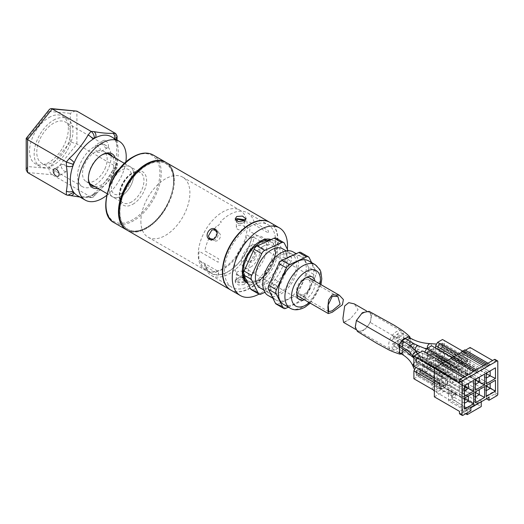 <?xml version="1.0" encoding="UTF-8"?>
<svg xmlns="http://www.w3.org/2000/svg" width="524" height="524" viewBox="0 0 524 524"><rect width="100%" height="100%" fill="white"/><g stroke="black" fill="none" stroke-linecap="round" stroke-linejoin="round"><path stroke-width="0.39" stroke-dasharray="2.62 1.97" d="M77.349 195.55A33.955 19.604 120 0 0 93.102 194.535A33.955 19.604 120 0 0 94.327 193.867A33.955 19.604 120 0 0 95.551 193.12A33.955 19.604 120 0 0 101.296 188.647A33.955 19.604 120 0 0 111.239 176.051A33.955 19.604 120 0 0 114.481 169.573A33.955 19.604 120 0 0 115.706 166.416A4.651 2.685 0 0 0 117.068 164.516L117.068 164.516A4.651 2.685 0 0 0 115.706 162.623L115.706 166.449L76.897 144.041L70.321 141.847L48.942 168.44L27.562 166.534L26.2 169.979M101.715 155.052A18.137 10.473 120 0 0 101.23 155.32L102.219 154.75L101.23 155.32A18.137 10.473 120 0 0 88.405 177.538A18.137 10.473 120 0 0 88.418 178.088M115.339 158.137A19.532 11.279 -60 0 1 102.219 186.649A19.532 11.279 -60 0 1 97.896 188.345M95.001 186.675A18.137 10.473 120 0 0 101.23 184.939A18.137 10.473 120 0 0 112.444 156.46M97.353 152.242L94.844 148.43L95.394 145.122L97.353 145.41L100.313 148.96L99.58 152.373L97.353 152.242M105.507 140.701A4.185 2.417 -120 0 0 103.418 140.491A4.185 2.417 -120 0 0 102.776 143.845A4.185 2.417 -120 0 0 105.507 147.532A4.185 2.417 -120 0 0 107.603 147.742A4.185 2.417 -120 0 0 108.245 144.388A4.185 2.417 -120 0 0 105.507 140.701M53.546 161.968A23.724 13.696 120 0 0 69.044 141.061A23.724 13.696 120 0 0 65.402 122.053A23.724 13.696 120 0 0 53.546 123.232A23.724 13.696 120 0 0 38.049 144.133A23.724 13.696 120 0 0 41.684 163.141A23.724 13.696 120 0 0 53.546 161.968M92.971 186.23A23.724 13.696 -60 0 1 82.465 186.688A23.724 13.696 -60 0 1 78.829 167.68A23.724 13.696 -60 0 1 94.327 146.772A23.724 13.696 -60 0 1 106.189 145.6A23.724 13.696 -60 0 1 111.042 154.927M111.088 155.68A23.724 13.696 -60 0 1 94.327 185.509A23.724 13.696 -60 0 1 93.645 185.889M64.334 164.471L62.107 164.34L61.374 167.752L64.334 171.309L66.293 171.59L66.843 168.289L64.334 164.471M48.942 117.533A27.445 15.844 -60 0 1 62.664 116.171A27.445 15.844 -60 0 1 66.869 138.166A27.445 15.844 -60 0 1 48.942 162.342A27.445 15.844 -60 0 1 35.219 163.704A27.445 15.844 -60 0 1 31.014 141.716A27.445 15.844 -60 0 1 48.942 117.533M53.546 120.193A27.445 15.844 -60 0 1 67.269 118.83A27.445 15.844 -60 0 1 71.474 140.818A27.445 15.844 -60 0 1 53.546 165.001A27.445 15.844 -60 0 1 39.824 166.363A27.445 15.844 -60 0 1 35.619 144.375A27.445 15.844 -60 0 1 53.546 120.193M101.296 188.647L95.885 194.135A4.651 0.983 -141.2 0 1 93.907 193.566C101.682 186.452 107.996 178.605 112.837 170.018L115.706 166.449L117.009 167.857L115.706 168.053L115.706 166.416A33.955 19.604 120 0 0 117.769 158.602A33.955 19.604 120 0 0 118.162 149.071A33.955 19.604 120 0 0 115.706 141.179A33.955 19.604 120 0 0 114.481 139.436A4.651 3.668 -84.9 0 0 114.71 138.703M93.907 193.566L91.038 197.135L52.23 174.728C50.245 173.3 49.151 171.21 48.942 168.44M93.691 196.867L94.327 194.646L95.551 193.12A4.651 0.983 -141.2 0 1 95.885 194.135L93.691 196.867L92.165 197.515L88.17 196.873C83.329 197.129 77.015 196.566 69.24 195.183A4.651 3.668 -84.9 0 0 70.471 195.583M75.567 110.747L70.321 113.341L70.321 141.847M27.562 166.534L27.562 138.028L48.942 111.435L49.577 109.208M27.562 138.028L26.252 138.225M117.068 139.286A4.651 2.685 0 0 0 115.706 137.386C117.114 146.53 117.114 154.94 115.706 162.623M88.17 196.873A4.651 3.668 -84.9 0 0 89.401 197.273L89.401 197.273A4.651 3.668 -84.9 0 0 93.102 194.535L94.327 194.646M112.837 170.018A4.651 0.983 -141.2 0 0 114.815 170.588L114.815 170.588A4.651 0.983 -141.2 0 0 114.481 169.573L115.706 168.053M115.85 139.364L115.706 141.179A4.651 2.685 0 0 0 116.911 139.974M115.706 139.548L114.481 139.436A33.955 19.604 120 0 0 111.304 136.738M106.686 195.36A33.955 19.604 120 0 0 125.812 162.237M121.424 167.549A17.443 10.067 120 0 0 119.649 168.721A17.443 10.067 -60 0 1 130.148 166.684A17.443 10.067 120 0 0 121.424 167.549M109.221 186.786A17.443 10.067 120 0 0 112.706 196.893A17.443 10.067 120 0 0 121.424 196.028A17.443 10.067 120 0 0 132.821 180.662A17.443 10.067 120 0 0 130.148 166.684A17.443 10.067 -60 0 1 131.517 184.147A17.443 10.067 -60 0 1 112.706 196.893A17.443 10.067 -60 0 1 109.221 186.786M146.753 165.27A38.141 22.021 120 0 0 119.78 211.978A38.141 22.021 120 0 0 146.753 227.554A38.141 22.021 120 0 0 173.719 180.839A38.141 22.021 120 0 0 146.753 165.27M121.424 193.369A14.187 8.188 -60 0 1 111.396 187.579A14.187 8.188 -60 0 1 121.424 170.208A14.187 8.188 -60 0 1 131.458 175.999A14.187 8.188 -60 0 1 121.424 193.369M245.343 219.825L245.743 220.866L244.204 222.857L238.479 223.781L235.23 220.866L235.499 219.818M269.886 222.386A39.071 22.558 -60 0 1 277.975 240.274A39.071 22.558 -60 0 1 260.926 279.593A39.071 22.558 -60 0 1 230.815 290.06M166.285 162.571A39.071 22.558 -60 0 1 174.381 180.459A39.071 22.558 -60 0 1 157.324 219.779A39.071 22.558 -60 0 1 127.214 230.246M244.204 282.482L245.743 280.183L242.494 277.268L236.769 278.192L235.23 280.183L238.472 282.875L244.204 282.482M244.204 284.571L245.743 282.279L242.494 279.377L236.769 280.281L235.23 282.279L238.472 284.984L244.204 284.571M246.719 260.841L244.741 257.015C244.171 254.002 245.337 251.992 248.232 250.97L252.535 250.767C258.273 253.668 252.096 264.358 246.719 260.841L248.016 261.587C242.769 258.974 248.939 248.284 253.832 251.52C259.544 254.395 253.387 265.098 248.016 261.587M252.535 250.767L253.832 251.52M209.377 239.278L210.674 240.031C215.547 243.254 221.718 232.564 216.491 229.957L215.796 229.643M215.194 229.211L216.491 229.957M173.555 180.937A37.905 21.884 120 0 0 146.753 165.46A37.905 21.884 120 0 0 119.95 211.886A37.905 21.884 120 0 0 146.753 227.364A37.905 21.884 120 0 0 173.555 180.937M247.23 226.126A34.65 20.004 -60 0 1 232.099 260.998A34.65 20.004 -60 0 1 205.401 270.279A34.65 20.004 -60 0 1 198.223 254.415A34.65 20.004 -60 0 1 213.347 219.549A34.65 20.004 -60 0 1 240.051 210.262A34.65 20.004 -60 0 1 247.23 226.126M140.884 221.318A34.65 20.004 120 0 0 148.063 237.176A34.65 20.004 120 0 0 174.767 227.894A34.65 20.004 120 0 0 189.891 193.022A34.65 20.004 120 0 0 182.712 177.158A34.65 20.004 120 0 0 156.014 186.446A34.65 20.004 120 0 0 140.884 221.318M254.16 237.503L251.815 237.529A34.512 19.925 -60 0 1 228.313 271.681A34.512 19.925 -60 0 1 204.819 264.666L204.773 266.015A36.143 20.868 120 0 0 211.395 275.46A36.143 20.868 120 0 0 229.466 273.672A36.143 20.868 120 0 0 254.16 237.503L268.137 245.573A36.143 20.868 120 0 0 268.694 242.212L249.614 231.202A36.143 20.868 120 0 0 249.614 222.084L268.694 233.101A36.143 20.868 120 0 0 268.137 230.383L254.16 222.314A36.143 20.868 120 0 0 247.538 212.868A36.143 20.868 120 0 0 229.466 214.657A36.143 20.868 120 0 0 220.44 221.77L221.266 222.242A36.143 20.868 -60 0 0 218.076 225.772L217.25 225.3A36.143 20.868 120 0 0 214.139 229.407M244.505 220.584L244.623 221.115L243.411 222.707L238.905 223.394L236.344 221.115L236.344 227.547A4.14 2.391 -0 0 0 238.898 229.761A4.14 2.391 -0 0 0 243.411 229.237A4.14 2.391 -0 0 0 244.623 227.547A4.14 2.391 -0 0 0 242.068 225.34A4.14 2.391 -0 0 0 237.555 225.857A4.14 2.391 -0 0 0 236.344 227.547M250.02 226.525A36.143 20.868 -60 0 1 268.091 224.737A36.143 20.868 -60 0 1 273.633 253.695A36.143 20.868 -60 0 1 250.02 285.541A36.143 20.868 -60 0 1 231.955 287.329A36.143 20.868 -60 0 1 226.414 258.371A36.143 20.868 -60 0 1 250.02 226.525M243.411 281.722L244.623 279.934L242.068 277.661L237.555 278.342L236.344 279.934L238.898 282.076L243.411 281.722M243.411 275.192A4.14 2.391 180 0 1 238.898 275.709A4.14 2.391 180 0 1 236.344 273.502A4.14 2.391 180 0 1 237.555 271.812A4.14 2.391 180 0 1 242.068 271.294A4.14 2.391 180 0 1 244.623 273.502A4.14 2.391 180 0 1 243.411 275.192M269.559 222.196A39.071 22.558 -60 0 1 275.545 253.505A39.071 22.558 -60 0 1 250.02 287.931A39.071 22.558 -60 0 1 230.488 289.87M287.362 249.26A39.071 22.558 -60 0 1 259.891 293.63A39.071 22.558 -60 0 1 258.98 294.134M271.019 239.566A24.883 14.364 -60 0 1 276.462 258.98A24.883 14.364 -60 0 1 259.891 282.05A24.883 14.364 -60 0 1 246.26 282.449M259.387 241.708A23.488 13.559 120 0 0 258.902 241.983L259.891 241.413L258.902 241.983A23.488 13.559 120 0 0 242.291 270.751A23.488 13.559 120 0 0 242.298 271.308M243.83 277.923A23.488 13.559 120 0 0 258.902 280.34A23.488 13.559 120 0 0 275.12 255.922A23.488 13.559 120 0 0 265.884 239.73M217.178 232.925L213.589 239.147M211.028 238.892L214.067 240.647A4.651 3.799 120 0 0 219.68 238.512A4.651 3.799 120 0 0 218.718 232.591L215.685 230.835M209.017 238.269A36.143 20.868 120 0 0 204.773 250.826L218.75 258.895A36.143 20.868 120 0 0 218.194 262.255L199.12 251.238A36.143 20.868 120 0 0 199.12 260.356L218.194 271.367A36.143 20.868 120 0 0 218.75 274.085L204.773 266.015M211.224 273.109A34.184 19.735 120 0 1 205.054 264.528L200.45 261.869A34.184 19.735 120 0 0 206.62 270.45A34.184 19.735 120 0 0 246.974 235.007L251.579 237.667A34.184 19.735 120 0 1 211.224 273.109L206.62 270.45M303.986 294.403A8.836 5.102 120 0 0 309.756 286.615A8.836 5.102 120 0 0 308.4 279.534A8.836 5.102 120 0 0 303.986 279.973A8.836 5.102 120 0 0 298.208 287.761A8.836 5.102 120 0 0 299.564 294.842A8.836 5.102 120 0 0 303.986 294.403M306.199 277.556A10.696 6.177 120 0 0 303.986 278.454A10.696 6.177 120 0 0 296.754 293.925M298.634 296.453A10.696 6.177 120 0 0 303.986 295.922A10.696 6.177 120 0 0 310.974 286.497A10.696 6.177 120 0 0 309.337 277.923M288.357 307.169L302.721 300.599A4.651 2.685 120 0 0 303.062 300.422A4.651 2.685 120 0 0 305.721 297.318L315.749 275.552A4.651 2.685 120 0 0 316.09 271.576L311.623 262.596M305.721 297.318L298.091 292.909A4.651 2.685 -60 0 1 295.431 296.021A4.651 2.685 -60 0 1 295.091 296.191L302.721 300.599M288.462 257.716A25.119 14.502 120 0 0 272.054 279.849A25.119 14.502 120 0 0 275.906 299.977A25.119 14.502 120 0 0 288.462 298.732A25.119 14.502 120 0 0 304.87 276.6A25.119 14.502 120 0 0 301.018 256.472A25.119 14.502 120 0 0 288.462 257.716M268.013 295.418A25.119 14.502 120 0 0 280.569 294.174A25.119 14.502 120 0 0 296.977 272.041A25.119 14.502 120 0 0 293.126 251.913M280.569 255.247A22.558 13.021 120 0 0 265.832 275.126A22.558 13.021 120 0 0 269.29 293.204A22.558 13.021 120 0 0 280.569 292.084A22.558 13.021 120 0 0 295.307 272.205A22.558 13.021 120 0 0 291.848 254.133A22.558 13.021 120 0 0 280.569 255.247M260.081 287.886A22.558 13.021 120 0 0 271.36 286.772A22.558 13.021 120 0 0 286.097 266.893A22.558 13.021 120 0 0 282.639 248.815M264.869 292.32L277.989 286.32A4.651 2.685 120 0 0 278.329 286.143A4.651 2.685 120 0 0 280.988 283.039L291.023 261.273A4.651 2.685 120 0 0 291.357 257.297L288.102 250.747M280.988 283.039L273.358 278.63A4.651 2.685 -60 0 1 270.698 281.742A4.651 2.685 -60 0 1 270.358 281.912L277.989 286.32M283.536 304.379A25.119 14.502 120 0 0 296.093 303.141A25.119 14.502 120 0 0 312.501 281.002A25.119 14.502 120 0 0 308.649 260.88M304.326 299.735A13.021 7.519 120 0 0 305.957 298.962A13.021 7.519 120 0 0 315.022 281.205M250.708 267.063A13.021 7.519 120 0 0 259.21 255.581A13.021 7.519 120 0 0 257.219 245.147A13.021 7.519 120 0 0 250.708 245.795A13.021 7.519 120 0 0 242.199 257.271A13.021 7.519 120 0 0 244.191 267.705A13.021 7.519 120 0 0 250.708 267.063M276.083 238.151A4.651 2.685 -60 0 1 276.764 238.898L284.394 243.3M291.357 257.297L283.733 252.889L276.764 238.898M283.733 252.889A4.651 2.685 -60 0 1 283.392 256.865L291.023 261.273M273.358 278.63L283.392 256.865M260.991 294.095L253.361 289.687L270.358 281.912M253.361 289.687A4.651 2.685 -60 0 1 251.376 289.739M298.091 292.909L308.125 271.144L315.749 275.552M316.09 271.576L308.459 267.168A4.651 2.685 -60 0 1 308.125 271.144M308.459 267.168L301.497 253.177L309.127 257.579M300.815 252.43A4.651 2.685 -60 0 1 301.497 253.177M285.724 308.374L278.093 303.966A4.651 2.685 -60 0 1 276.109 304.018M278.093 303.966L295.091 296.191M259.583 243.136A22.558 13.021 120 0 0 244.846 263.015A22.558 13.021 120 0 0 248.304 281.087A22.558 13.021 120 0 0 259.583 279.973A22.558 13.021 120 0 0 274.321 260.094A22.558 13.021 120 0 0 270.862 242.016A22.558 13.021 120 0 0 259.583 243.136M250.708 238.007A22.558 13.021 120 0 0 235.97 257.887A22.558 13.021 120 0 0 239.429 275.965A22.558 13.021 120 0 0 250.708 274.845A22.558 13.021 120 0 0 265.439 254.965A22.558 13.021 120 0 0 261.987 236.887A22.558 13.021 120 0 0 250.708 238.007M104.944 168.8A17.443 10.067 120 0 0 103.575 151.338A17.443 10.067 120 0 0 84.757 164.091A17.443 10.067 120 0 0 86.133 181.553A17.443 10.067 120 0 0 104.944 168.8M435.647 356.025L458.697 369.335L458.697 379.5L435.647 366.191L444.45 361.108L444.45 350.942L435.647 356.025L435.647 366.191M458.697 379.5L467.5 374.418L467.5 364.252L458.697 369.335M467.5 364.252L444.45 350.942M465.168 372.322L442.125 359.019L468.017 373.671L467.631 373.894L467.631 372.4L465.043 370.9L465.043 369.78L441.025 355.914L437.979 357.971L461.028 371.274L461.028 373.219L437.717 360.06L437.979 362.903L442.125 360.512L465.043 373.894L465.168 372.322L465.168 373.815M437.979 357.971L437.979 359.916M442.38 358.868L442.38 357.375L465.168 370.828L465.168 368.883L442.125 355.58L441.28 356.065M442.125 357.519L442.125 355.58M459.476 382.638L465.816 378.976L463.229 377.483M441.804 363.309A0.917 0.531 120 0 1 441.994 363.728L467.113 378.23A0.917 0.531 120 0 0 466.923 377.811A0.917 0.531 120 0 0 466.216 378.053A0.917 0.531 120 0 0 465.816 378.976M467.113 378.23L475.982 373.108L473.395 371.614M452.297 357.63A0.917 0.531 120 0 0 452.284 357.781L477.279 372.361A0.917 0.531 120 0 0 477.089 371.942A0.917 0.531 120 0 0 476.382 372.184A0.917 0.531 120 0 0 475.982 373.108M452.16 357.859A0.917 0.531 120 0 0 451.97 357.44M453.391 356.615A0.917 0.531 120 0 1 453.581 357.034L478.7 371.536A0.917 0.531 120 0 0 478.51 371.116A0.917 0.531 120 0 0 477.803 371.365A0.917 0.531 120 0 0 477.403 372.282L452.284 357.781M478.7 371.536L486.148 367.239L483.554 365.745M462.463 351.761A0.917 0.531 120 0 0 462.45 351.912L487.444 366.492A0.917 0.531 120 0 0 487.255 366.073A0.917 0.531 120 0 0 486.547 366.315A0.917 0.531 120 0 0 486.148 367.239M462.319 351.99A0.917 0.531 120 0 0 462.129 351.571M487.444 366.492L487.569 366.414A0.917 0.531 -60 0 1 487.968 365.497A0.917 0.531 -60 0 1 488.676 365.248A0.917 0.531 -60 0 1 488.866 365.667L488.997 365.595A0.917 0.531 120 0 1 489.396 364.671A0.917 0.531 120 0 1 490.097 364.429A0.917 0.531 120 0 1 490.287 364.848L495.213 362.005L492.619 360.512M463.891 350.936A0.917 0.531 120 0 0 463.878 351.093L488.866 365.667M463.747 351.165A0.917 0.531 120 0 0 463.557 350.746M487.569 366.414L462.45 351.912M464.978 349.927A0.917 0.531 120 0 1 465.168 350.346L490.287 364.848M463.878 351.093L488.997 365.595M470.866 410.751L468.279 409.251L460.249 413.888A1.1 0.635 -60 0 1 459.699 413.94M470.866 407.757L468.279 406.264L459.476 411.347M468.279 406.264L468.279 409.251M463.229 389.293A1.1 0.635 60 0 1 463.458 388.788A1.1 0.635 60 0 1 464.002 388.841L467.113 387.053A1.1 0.635 -120 0 0 466.563 386.994A1.1 0.635 -120 0 0 466.334 387.498L463.229 389.293L463.229 391.985L466.334 390.19A0.734 0.426 -120 0 0 466.805 391.061L481.229 400.84L467.244 408.91L467.244 412.84M466.334 387.498L466.334 390.19M465.685 413.737L463.36 412.395L477.344 404.318L477.344 403.421L474.233 405.216L472.936 402.373L459.345 394.526L459.345 390.635L447.221 383.64L447.561 379.35L439.793 383.837L439.453 388.127L451.577 395.122L451.577 399.013L465.168 406.86L466.465 409.703L474.233 405.216L441.601 386.378L433.833 390.865M463.36 412.395L463.36 411.497L466.465 409.703L434.35 391.159M433.315 389.967L432.025 387.721L432.025 383.837L435.909 381.59L439.793 383.837M432.025 383.837L439.793 379.35L439.793 383.241L432.025 387.721M439.793 383.241L441.601 386.378M447.221 383.64L439.453 388.127M455.461 393.779L452.35 395.574A1.1 0.635 60 0 1 452.579 395.07A1.1 0.635 60 0 1 453.129 395.122L456.234 393.328A1.1 0.635 -120 0 0 455.684 393.275A1.1 0.635 -120 0 0 455.461 393.779L455.461 396.471L452.35 398.266A0.734 0.426 -120 0 0 452.821 399.131L467.244 408.91M452.35 395.574L452.35 398.266M481.229 400.84L481.229 401.777M477.344 404.318L481.229 406.559M463.36 411.497L462.063 408.654L448.465 400.808L448.465 393.328L451.577 391.533A1.1 0.635 -120 0 0 450.797 390.19L447.692 391.985L453.129 395.122M447.692 391.985A1.1 0.635 60 0 1 448.465 393.328M451.577 391.533L451.577 395.122M451.577 399.013L448.465 400.808M465.168 406.86L462.063 408.654M477.344 403.421L476.047 400.578L472.936 402.373M476.047 400.578L462.45 392.731L459.345 394.526M439.793 379.35L443.677 377.11L447.561 379.35M459.345 390.635L459.345 387.053A1.1 0.635 -120 0 0 458.566 385.703L464.002 388.841M462.45 392.731L462.45 385.258A1.1 0.635 -120 0 0 461.677 383.909L458.566 385.703M467.113 387.053L461.677 383.909M456.234 393.328L450.797 390.19M434.35 396.845L470.094 376.212L495.213 390.714L486.403 395.797L488.997 397.29M486.403 395.797L486.403 398.784L494.433 394.153A1.1 0.635 -60 0 0 495.213 392.804L495.213 390.714M470.094 376.212L470.094 347.504M494.984 359.412A1.1 0.635 120 0 1 495.213 359.916L495.213 362.005M447.817 373.219L424.774 359.916L433.577 354.827L433.577 346.908L456.627 360.211L454.681 359.091L449.762 361.933L447.817 365.294L447.817 373.219L456.627 368.136L456.627 360.211M447.817 365.294L443.546 362.831M424.774 352.141L424.774 359.916M447.431 360.584L449.762 361.933M454.681 359.091L451.747 357.401M433.577 346.908L431.632 345.781M456.627 368.136L433.577 354.827M456.751 367.612L456.751 366.119L454.164 364.625L454.164 363.499L430.145 349.632L427.099 351.689L450.149 364.999L450.149 366.938L427.099 353.635L427.099 356.621L431.245 354.231L454.295 367.54L454.295 366.04L431.507 352.587L457.144 367.389L456.751 367.612L454.164 366.119M427.099 351.689L427.099 353.635M431.507 352.587L431.507 351.093L454.295 364.547L454.295 362.601L431.245 349.298L430.407 349.783M431.245 351.244L431.245 349.298M454.164 363.499L430.145 349.632M479.283 377.182L484.595 374.116M475.563 379.966L454.164 367.612M475.399 384.361L427.099 356.621M428.2 350.752L476.368 378.564L475.399 379.422M475.399 379.127L475.268 379.5M427.944 351.204L450.994 364.507L450.28 366.866L452.867 368.359L452.867 369.852L450.28 368.359L450.28 369.852M476.113 379.016L479.283 376.88M475.399 380.247L450.28 365.745M452.867 369.852L452.481 370.082L426.844 355.279M427.099 355.128L450.28 368.359M431.245 354.231L431.245 352.737M442.125 346.456L465.168 359.765L465.168 361.259L442.125 347.949L442.38 346.305L468.017 361.108L468.017 359.615L442.125 344.962L465.168 358.265L465.168 356.327L442.125 343.017L441.025 343.351L489.449 371.313L441.28 343.502M442.125 344.962L442.125 343.017M442.38 346.305L442.38 344.812M490.163 370.9L495.468 367.835M486.436 373.684L465.043 361.331L465.043 359.837L467.631 361.331L467.631 359.837L465.043 358.344L465.043 357.224M461.028 363.649L437.979 350.346L437.979 348.846L461.159 362.084L461.028 363.649L461.028 362.156M442.125 347.949L437.979 350.346M486.279 378.079L461.159 363.577M441.025 343.351L439.079 344.478L487.248 372.282L486.279 373.147M486.279 372.846L486.148 373.219M439.079 344.478L437.979 345.408L461.028 358.717L461.867 358.233L461.159 360.584L463.747 362.084L463.747 363.577L461.159 362.084M437.979 345.408L437.979 347.353L461.028 360.663L461.028 358.717M438.817 344.923L461.867 358.233M486.986 372.734L490.163 370.606M486.279 373.966L461.159 359.464M463.747 363.577L463.36 363.8L437.979 348.846M437.979 347.353L437.717 348.997M435.647 348.1L435.647 353.635L444.45 348.552L444.45 340.626L442.511 339.506M422.698 365.745L445.747 379.049L445.747 386.974L422.698 373.671L422.698 365.745L420.759 364.625L415.964 367.389M434.35 390.563L436.944 392.057L445.747 386.974M413.894 378.754L422.698 373.671M434.35 382.638L436.944 384.131L436.944 392.057M436.944 384.131L438.883 380.771L434.35 378.151M420.759 364.625L443.808 377.928L438.883 380.771M417.065 370.042L416.226 370.527L439.276 383.837L439.276 385.782L416.226 372.472L416.226 375.466L420.366 373.068L443.284 386.45L443.284 384.957L445.878 386.45L445.878 384.957L443.284 383.463L443.284 382.343L467.565 396.36L419.266 368.47L417.065 370.042L440.114 383.352L439.4 385.703L441.994 387.197L441.994 388.697L441.601 388.919L415.964 374.116M416.226 370.527L416.226 372.472M465.364 397.631L417.327 369.597M464.519 399.085L439.4 384.583M464.395 398.188L473.716 392.804M443.284 386.45L464.683 398.803M443.284 382.343L419.266 368.47M420.366 373.068L420.628 369.931L443.415 383.385L443.415 381.446L420.366 368.136L419.528 368.621M420.366 370.082L420.366 368.136M420.366 371.575L443.415 384.885L443.415 386.378M464.519 403.198L416.226 375.466M439.276 388.769L439.276 387.275L416.226 373.966M441.994 388.697L439.4 387.197L439.4 388.697M424.774 362.307L447.817 375.61L447.817 385.782L424.774 372.472L433.577 367.389L433.577 357.224L424.774 362.307L424.774 372.472M447.817 385.782L456.627 380.693L456.627 370.527L447.817 375.61M456.627 370.527L433.577 357.224M456.627 380.693L433.577 367.389M427.099 364.252L450.149 377.555L450.149 379.5L427.099 366.191L427.099 369.184L431.245 366.793L454.164 380.175L454.164 378.675L456.751 380.175L456.751 378.675L454.164 377.182L454.164 376.062L430.145 362.195L427.099 364.252L427.099 366.191M454.295 380.096L454.295 378.603L431.245 365.294L431.507 363.649L454.295 377.11L454.295 375.164L431.245 361.855L430.407 362.339M431.245 363.8L431.245 361.855M476.244 391.349L475.268 391.906M428.2 363.315L476.368 391.127L478.445 390.079L454.164 376.062M484.595 386.529L478.314 390L430.145 362.195M454.164 380.175L475.563 392.528M431.245 365.294L431.245 366.793M475.399 396.917L427.099 369.184M450.149 382.487L450.149 380.994L427.099 367.691M427.944 363.761L450.994 377.07L450.28 379.422L452.867 380.922L452.867 382.415L450.28 380.922L450.28 382.415M475.399 392.804L450.28 378.302M434.612 367.986L436.944 369.335L436.944 379.5L434.35 378.007M436.944 379.5L445.747 374.418L445.747 364.246L436.944 369.335M445.747 364.246L443.415 362.903M445.747 374.418L422.698 361.108L422.698 350.942M413.894 366.191L422.698 361.108M415.964 361.56L441.601 376.356L441.601 374.863L415.964 360.06L416.226 362.903L420.366 360.512L443.284 373.894L443.415 372.322L443.415 373.815M420.366 360.512L420.628 358.868L446.265 373.671L445.878 373.894L445.878 372.4L443.284 370.9L443.284 369.78L419.266 355.914L416.226 357.971L439.276 371.274L439.276 373.219L415.964 360.06M416.226 357.971L416.226 359.916M442.577 369.368L443.415 368.883L420.366 355.58L419.528 356.065M443.415 368.883L443.415 370.828L420.366 357.519L420.366 355.58M443.284 369.78L419.266 355.914M417.065 357.486L440.114 370.789L439.4 373.147L441.994 374.64L441.994 376.134L439.4 374.64L439.276 376.212L416.226 362.903M417.327 357.034L465.495 384.845L473.716 380.398M465.233 385.291L464.519 385.703M464.519 386.529L439.4 372.02M464.519 390.635L439.4 376.134M464.519 385.402L464.395 385.782M445.878 373.894L443.284 372.4M464.683 386.247L443.284 373.894M420.366 359.019L443.415 372.322M439.276 376.212L439.276 374.712L416.226 361.409M420.628 358.868L420.366 357.519M487.117 385.068L486.148 385.631M439.079 357.034L487.248 384.845L489.318 383.797L465.043 369.78M495.468 380.247L489.187 383.725L441.025 355.914M438.817 357.486L461.867 370.789L461.159 373.147L463.747 374.64L463.747 376.134L461.159 374.64L461.028 376.212L437.979 362.903M486.279 386.529L461.159 372.027M486.279 390.635L461.159 376.134M467.631 373.894L465.043 372.4M465.043 373.894L486.436 386.247M442.125 359.019L442.125 360.512M461.028 376.212L461.028 374.712L437.979 361.409M467.5 374.418L444.45 361.108M467.5 361.855L467.5 353.929L465.561 352.809L460.635 355.652L458.697 359.019L458.697 366.938L467.5 361.855L444.45 348.552M443.808 377.928L445.747 379.049M444.45 340.626L467.5 353.929M458.697 366.938L435.647 353.635M458.697 359.019L454.426 356.549M458.31 354.309L460.635 355.652M465.561 352.809L462.712 351.165M416.325 373.16A2.79 1.611 -60 0 1 417.916 370.01A2.79 1.611 -60 0 1 420.124 370.101A2.79 1.611 -60 0 1 420.268 370.887A2.79 1.611 -60 0 1 418.683 374.038A2.79 1.611 -60 0 1 416.475 373.946A2.79 1.611 -60 0 1 416.325 373.16M413.894 363.276A2.79 1.611 -60 0 1 416.75 362.621A2.79 1.611 -60 0 1 416.776 362.667A2.79 1.611 -60 0 1 416.921 363.453A2.79 1.611 -60 0 1 415.336 366.604A2.79 1.611 -60 0 1 413.128 366.512M403.375 349.239L403.369 349.233A2.79 0.884 -86.2 0 1 403.893 350.517A2.79 0.884 -86.2 0 1 403.69 353.543A2.79 0.884 -86.2 0 1 402.733 354.722L402.733 354.722M393.832 344.713A2.79 0.884 -86.2 0 1 393.635 347.74A2.79 0.884 -86.2 0 1 392.679 348.919A2.79 0.884 -86.2 0 1 392.155 347.635A2.79 0.884 -86.2 0 1 392.358 344.609A2.79 0.884 -86.2 0 1 393.314 343.43A2.79 0.884 -86.2 0 1 393.832 344.713M427.198 366.885A2.79 1.611 -60 0 1 428.481 364.01A2.79 1.611 -60 0 1 430.663 363.387A2.79 1.611 -60 0 1 431.147 364.606A2.79 1.611 -60 0 1 429.863 367.481A2.79 1.611 -60 0 1 427.682 368.097A2.79 1.611 -60 0 1 427.198 366.885M398.26 343.135A2.79 1.834 -67.9 0 1 397.303 346.082A2.79 1.834 -67.9 0 1 395.089 346.79A2.79 1.834 -67.9 0 1 394.31 345.414A2.79 1.834 -67.9 0 1 395.266 342.467A2.79 1.834 -67.9 0 1 397.48 341.759A2.79 1.834 -67.9 0 1 398.26 343.135M438.077 360.604A2.79 1.611 -60 0 1 439.171 357.931A2.79 1.611 -60 0 1 441.234 356.962A2.79 1.611 -60 0 1 442.027 358.324A2.79 1.611 -60 0 1 440.933 360.997A2.79 1.611 -60 0 1 438.863 361.973A2.79 1.611 -60 0 1 438.077 360.604M427.309 357.46A2.79 1.611 -60 0 1 428.396 354.787A2.79 1.611 -60 0 1 430.466 353.811L430.466 353.811A2.79 1.611 -60 0 1 431.252 355.18A2.79 1.611 -60 0 1 430.165 357.846A2.79 1.611 -60 0 1 428.095 358.822A2.79 1.611 -60 0 1 428.088 358.822A2.79 1.611 -60 0 1 427.309 357.46M412.29 347.622A2.79 2.371 -33.8 0 1 410.895 350.189A2.79 2.371 -33.8 0 1 408 350.373A2.79 2.371 -33.8 0 1 407.986 350.366A2.79 2.371 -33.8 0 1 406.971 348.742A2.79 2.371 -33.8 0 1 408.36 346.181A2.79 2.371 -33.8 0 1 411.248 345.984A2.79 2.371 -33.8 0 1 411.261 345.991A2.79 2.371 -33.8 0 1 412.29 347.622M402.236 341.818A2.79 2.371 -33.8 0 1 400.834 344.379A2.79 2.371 -33.8 0 1 397.939 344.563A2.79 2.371 -33.8 0 1 396.917 342.932A2.79 2.371 -33.8 0 1 398.312 340.371A2.79 2.371 -33.8 0 1 401.207 340.187A2.79 2.371 -33.8 0 1 402.236 341.818M420.268 358.324A2.79 1.611 120 0 0 420.019 357.361A2.79 1.611 120 0 0 417.798 357.545A2.79 1.611 120 0 0 416.325 360.604A2.79 1.611 120 0 0 416.573 361.567A2.79 1.611 120 0 0 418.794 361.383A2.79 1.611 120 0 0 420.268 358.324M413.226 356.562A2.79 1.611 120 0 0 415.447 356.379A2.79 1.611 120 0 0 416.921 353.32A2.79 1.611 120 0 0 416.672 352.357M402.255 347.058A2.79 0.458 106.3 0 0 403.1 345.689A2.79 0.458 106.3 0 0 403.893 342.775A2.79 0.458 106.3 0 0 403.853 341.714L403.853 341.714M393.832 336.971A2.79 0.458 106.3 0 0 393.793 335.904A2.79 0.458 106.3 0 0 392.948 337.273A2.79 0.458 106.3 0 0 392.155 340.187A2.79 0.458 106.3 0 0 392.194 341.248A2.79 0.458 106.3 0 0 393.046 339.88A2.79 0.458 106.3 0 0 393.832 336.971M431.147 352.043A2.79 1.611 120 0 0 430.453 350.713A2.79 1.611 120 0 0 428.344 351.597A2.79 1.611 120 0 0 427.198 354.322A2.79 1.611 120 0 0 427.892 355.658A2.79 1.611 120 0 0 430.001 354.774A2.79 1.611 120 0 0 431.147 352.043M398.26 335.537A2.79 1.356 126.8 0 0 397.893 334.404A2.79 1.356 126.8 0 0 395.803 335.183A2.79 1.356 126.8 0 0 394.31 337.816A2.79 1.356 126.8 0 0 394.677 338.956A2.79 1.356 126.8 0 0 396.766 338.176A2.79 1.356 126.8 0 0 398.26 335.537M442.027 345.768A2.79 1.611 120 0 0 441.012 344.36A2.79 1.611 120 0 0 438.077 348.047A2.79 1.611 120 0 0 439.092 349.449A2.79 1.611 120 0 0 442.027 345.768M427.492 348.178A2.79 1.611 120 0 0 428.305 348.729A2.79 1.611 120 0 0 431.252 345.047A2.79 1.611 120 0 0 430.243 343.639M407.423 339.906A2.79 1.945 155.8 0 0 406.971 341A2.79 1.945 155.8 0 0 407.679 342.382A2.79 1.945 155.8 0 0 407.718 342.408A2.79 1.945 155.8 0 0 410.541 342.31A2.79 1.945 155.8 0 0 412.29 340.174A2.79 1.945 155.8 0 0 411.55 338.766L411.523 338.753M402.236 334.371A2.79 1.945 155.8 0 0 401.489 332.956A2.79 1.945 155.8 0 0 398.666 333.054A2.79 1.945 155.8 0 0 396.917 335.19A2.79 1.945 155.8 0 0 397.657 336.598A2.79 1.945 155.8 0 0 400.487 336.5A2.79 1.945 155.8 0 0 402.236 334.371M439.092 349.449L428.318 348.735A2.79 1.611 120 0 0 428.318 348.735L426.785 348.584M401.319 353.903L410.233 345.617L370.363 322.502L364.232 330.447L357.466 331.489M370.959 317.118C371.431 328.116 355.364 337.391 355.829 325.856C355.364 314.858 371.431 305.584 370.959 317.118M369.099 311.354L371.555 315.618L370.363 322.502M410.233 345.617L410.22 338M401.338 353.111L407.679 349.449L409.545 345.958L409.545 338.668C409.427 337.292 408.799 336.847 407.679 337.338M343.561 322.391L350.517 318.736L358.049 309.664L354.257 303.861M403.847 336.107A10.696 6.177 -60 0 1 399.177 346.875A10.696 6.177 -60 0 1 390.937 349.744A10.696 6.177 -60 0 1 388.723 344.844A10.696 6.177 -60 0 1 393.393 334.076A10.696 6.177 -60 0 1 401.633 331.214A10.696 6.177 -60 0 1 403.847 336.107M27.562 172.52L52.23 174.728L76.897 144.041L76.897 111.153M69.24 195.183L66.371 194.928M48.942 111.435L70.321 113.341M115.706 133.561L115.706 137.386M131.622 201.917A17.443 10.067 -60 0 1 122.904 202.781A17.443 10.067 -60 0 1 120.225 188.804A17.443 10.067 -60 0 1 131.622 173.431A17.443 10.067 -60 0 1 140.34 172.573A17.443 10.067 -60 0 1 143.019 186.544A17.443 10.067 -60 0 1 131.622 201.917M132.939 204.196A19.303 11.142 120 0 0 146.589 180.557A19.303 11.142 120 0 0 132.939 172.671A19.303 11.142 120 0 0 119.289 196.317A19.303 11.142 120 0 0 132.939 204.196M132.939 219.576A38.141 22.021 -60 0 1 105.972 204.006A38.141 22.021 -60 0 1 132.939 157.292A38.141 22.021 -60 0 1 159.905 172.861A38.141 22.021 -60 0 1 132.939 219.576M114.062 222.648A39.071 22.558 120 0 0 133.594 220.715A39.071 22.558 120 0 0 159.119 186.289A39.071 22.558 120 0 0 153.132 154.98M146.091 227.933A39.071 22.558 -60 0 1 126.559 229.866C132.238 232.918 138.906 232.289 146.556 227.979C170.13 215.731 183.655 170.726 165.63 162.191A39.071 22.558 -60 0 1 171.617 193.5A39.071 22.558 -60 0 1 146.091 227.933M315.225 264.679A25.119 14.502 -60 0 1 319.077 284.801A25.119 14.502 -60 0 1 302.669 306.933A25.119 14.502 -60 0 1 290.113 308.178M309.33 302.63A20.462 11.816 120 0 0 320.033 284.1M460.249 413.888L462.843 415.381M459.345 387.053L462.45 385.258M497.021 395.646L494.433 394.153M497.8 394.303L495.213 392.804M495.213 359.916L497.8 361.409M415.178 357.879A2.79 1.611 -60 0 1 416.462 355.003A2.79 1.611 -60 0 1 418.637 354.381A2.79 1.611 -60 0 1 418.643 354.381A2.79 1.611 -60 0 1 419.128 355.599A2.79 1.611 -60 0 1 417.844 358.468A2.79 1.611 -60 0 1 415.663 359.091L415.663 359.091A2.79 1.611 -60 0 1 415.178 357.879M410.482 353.196A2.79 1.834 -67.9 0 1 413.501 351.008A2.79 1.834 -67.9 0 1 414.281 352.383A2.79 1.834 -67.9 0 1 413.325 355.331A2.79 1.834 -67.9 0 1 411.111 356.038A2.79 1.834 -67.9 0 1 411.104 356.032A2.79 1.834 -67.9 0 1 410.331 354.663A2.79 1.834 -67.9 0 1 410.318 354.159M417.458 353.523L413.501 351.008A2.79 1.834 -67.9 0 1 413.508 351.014L397.48 341.759M415.873 350.785A2.79 1.611 120 0 0 417.982 349.901A2.79 1.611 120 0 0 419.128 347.176A2.79 1.611 120 0 0 418.434 345.84M410.593 346.181A2.79 1.356 126.8 0 0 410.331 347.071A2.79 1.356 126.8 0 0 410.698 348.205A2.79 1.356 126.8 0 0 412.788 347.425A2.79 1.356 126.8 0 0 414.281 344.792A2.79 1.356 126.8 0 0 413.914 343.652L413.914 343.652M415.218 350.51L394.677 338.956M103.418 140.491L95.394 145.122M106.189 145.6L94.038 138.585M93.717 138.402L65.402 122.053M62.107 164.34L54.083 168.97M67.269 118.83L62.664 116.171M39.824 166.363L35.219 163.704M66.293 171.59L58.269 176.221M82.465 186.688L41.684 163.141M107.603 147.742L99.58 152.373M92.165 197.515L79.936 197.037M117.009 167.857L111.239 176.051M117.769 158.602L117.068 167.706M117.081 140.072L118.162 149.071M88.405 177.538L88.405 178.677M124.516 163.436L140.34 172.573C140.072 171.381 137.478 171.695 132.552 173.523C121.476 178.92 116.04 200.784 122.904 202.781L107.079 193.644M245.743 220.866L245.743 218.77M245.743 282.279L245.743 280.183M235.23 282.279L235.23 280.183M235.23 220.866L235.23 218.77M148.063 237.176L205.401 270.279M182.712 177.158L240.051 210.262M247.538 212.868L268.091 224.737M236.344 279.934L236.344 273.502M242.291 270.751L242.291 271.891M244.623 279.934L244.623 273.502M244.623 221.115L244.623 227.547M211.395 275.46L231.955 287.329M337.901 296.564L308.4 279.534M328.745 311.688L299.564 294.842M327.867 311.708L327.867 307.084M275.906 299.977L272.932 298.261M269.29 293.204L263.769 290.014M257.219 245.147L312.468 277.045M244.191 267.705L299.446 299.604M310.28 303.173L320.976 284.643M291.848 254.133L286.327 250.944M301.018 256.472L296.198 253.688M248.304 281.087L239.429 275.965M270.862 242.016L261.987 236.887M248.389 284.368L249.005 284.755C253.216 286.936 257.867 286.562 262.976 283.622C271 278.519 276.482 270.882 279.423 260.71C281.846 254.481 279.685 242.533 274.386 240.791L271.091 239.579M262.976 246.352C266.886 244.315 269.84 243.935 271.832 245.225C275.447 248.238 276.214 253.38 274.137 260.638C271.314 269.035 266.742 275.218 260.421 279.194C254.703 281.29 251.749 281.67 251.566 280.32C247.95 277.307 247.184 272.166 249.26 264.908C252.083 256.518 256.655 250.328 262.976 246.352M103.575 151.338L107.466 153.584M86.133 181.553L90.023 183.8M464.788 376.579L466.923 377.811M474.954 370.71L477.089 371.942M476.382 369.885L478.51 371.116M485.119 364.842L487.255 366.073M486.547 364.016L488.676 365.248M487.968 363.197L490.097 364.429M452.579 395.07L455.684 393.275M463.458 388.788L466.563 386.994M420.124 370.101L416.776 362.667M398.79 352.449L392.679 348.919M399.465 346.98L393.314 343.43M416.75 362.621L413.894 358.049M416.475 373.946L414.556 369.682M430.663 363.387L417.805 353.772M427.682 368.097L413.894 357.813M413.488 357.538L395.089 346.79M441.234 356.962L430.466 353.811C423.143 351.689 416.737 349.082 411.248 345.984M428.088 358.822C420.438 356.543 413.737 353.72 407.986 350.366L397.939 344.563M411.261 345.991L401.207 340.187M438.863 361.973L428.095 358.822M420.019 357.361L417.667 353.844M401.974 340.626L393.793 335.904M399.465 345.447L392.194 341.248M416.573 361.567L413.894 357.565M430.453 350.713L426.444 349.089M405.327 338.694L397.893 334.404M427.892 355.658L420.045 352.475M441.012 344.36L436.597 344.065M407.692 336.539L401.489 332.956M407.718 342.408L397.657 336.598M407.679 342.382L424.453 348.277M344.668 322.109L350.517 318.736M355.77 329.439L390.937 349.744M366.466 310.909L401.633 331.214"/><path stroke-width="0.79" d="M125.812 162.237A33.955 19.604 120 0 0 119.197 141.297A33.955 19.604 120 0 0 102.219 142.973A33.955 19.604 120 0 0 80.041 172.894A33.955 19.604 120 0 0 85.242 200.103A33.955 19.604 120 0 0 102.219 198.426A33.955 19.604 120 0 0 106.686 195.36M119.197 141.297L111.304 136.738A33.955 19.604 120 0 0 95.551 137.747A33.955 19.604 120 0 0 94.327 138.421A33.955 19.604 120 0 0 93.102 139.161A33.955 19.604 120 0 0 74.172 162.709A33.955 19.604 120 0 0 72.947 165.866A33.955 19.604 120 0 0 72.947 191.103A33.955 19.604 120 0 0 74.172 192.845A33.955 19.604 120 0 0 77.349 195.55L85.242 200.103M97.896 188.345A19.532 11.279 -60 0 1 88.405 178.677A19.532 11.279 -60 0 1 102.219 154.75L102.219 154.75A19.532 11.279 -60 0 1 115.339 158.137M112.444 156.46A18.137 10.473 120 0 0 101.715 155.052M111.042 154.927A23.724 13.696 -60 0 1 111.088 155.68M56.173 169.18A4.185 2.417 -120 0 0 54.083 168.97A4.185 2.417 -120 0 0 53.441 172.331A4.185 2.417 -120 0 0 56.173 176.018A4.185 2.417 -120 0 0 58.269 176.221A4.185 2.417 -120 0 0 58.911 172.868A4.185 2.417 -120 0 0 56.173 169.18M79.936 197.037L66.371 194.928L27.562 172.52L26.2 169.979L26.2 138.375L27.562 139.633L27.562 172.52M76.897 111.153L51.097 108.56L52.23 108.946L27.562 139.633L66.371 162.04L69.24 158.471C76.897 151.508 83.205 143.661 88.17 134.923L91.038 131.354L52.23 108.946L76.897 111.153L115.706 133.561L117.068 136.096L117.081 140.072M26.2 138.375L49.577 109.208L51.097 108.56M66.371 194.928L66.371 191.103C67.779 183.583 67.779 175.173 66.371 165.866A4.651 2.685 0 0 0 72.947 165.866L72.947 164.235L66.371 162.04L66.371 165.866M93.645 185.889A23.724 13.696 -60 0 1 92.971 186.23M93.907 131.609L91.038 131.354C93.023 132.782 94.117 134.871 94.327 137.642L95.551 137.747A4.651 3.668 -84.9 0 0 93.907 131.609C101.564 132.985 107.872 133.548 112.837 133.299L115.706 133.561M72.947 164.235L74.172 162.709A4.651 0.983 -141.2 0 0 69.24 158.471M66.371 191.103A4.651 2.685 0 0 0 72.947 191.103L72.947 192.734L74.172 192.845A4.651 3.668 -84.9 0 1 70.471 195.583M67.701 195.334L72.947 192.734M116.911 139.974A4.651 2.685 0 0 0 117.068 139.286M115.85 139.364L117.068 136.096M114.71 138.703A4.651 3.668 -84.9 0 0 112.837 133.299M94.327 137.642L93.102 139.161A4.651 0.983 -141.2 0 0 88.17 134.923M88.418 178.088A18.137 10.473 120 0 0 95.001 186.675M119.649 168.721A17.443 10.067 120 0 0 109.221 186.786A17.443 10.067 -60 0 1 111.337 179.431A17.443 10.067 -60 0 1 119.649 168.721M236.769 216.478L242.494 216.071L245.743 218.77L244.204 220.768L238.479 221.678L235.23 218.77L236.769 216.478M235.499 219.818L236.769 218.567L245.343 219.825M209.377 239.278C214.264 242.52 220.44 231.824 215.194 229.211C209.842 225.7 203.653 236.383 209.377 239.278M222.726 272.172A39.071 22.558 -60 0 1 239.776 232.853A39.071 22.558 -60 0 1 269.886 222.386L166.285 162.571A39.071 22.558 -60 0 0 136.181 173.038A39.071 22.558 -60 0 0 119.125 212.358A39.071 22.558 -60 0 0 127.214 230.246L230.815 290.06A39.071 22.558 -60 0 1 222.726 272.172M215.796 229.643L211.886 229.99L208.401 236.029L210.045 239.579M236.376 220.801L237.555 219.327L244.505 220.584M258.98 294.134A39.071 22.558 -60 0 1 240.352 295.562L230.488 289.87A39.071 22.558 -60 0 1 224.501 258.561A39.071 22.558 -60 0 1 250.02 224.134A39.071 22.558 -60 0 1 269.559 222.196L279.423 227.894A39.071 22.558 -60 0 1 287.362 249.26M240.352 295.562A39.071 22.558 -60 0 1 234.366 264.26A39.071 22.558 -60 0 1 259.891 229.826A39.071 22.558 -60 0 1 279.423 227.894M246.26 282.449A24.883 14.364 -60 0 1 242.291 271.891A24.883 14.364 -60 0 1 259.891 241.413L259.891 241.413A24.883 14.364 -60 0 1 271.019 239.566M242.298 271.308A23.488 13.559 120 0 0 243.83 277.923M265.884 239.73A23.488 13.559 120 0 0 259.387 241.708M214.139 229.407A36.143 20.868 120 0 0 213.871 229.794L215.685 230.835L217.178 232.925M213.589 239.147L211.028 238.892L209.22 237.844A36.143 20.868 120 0 0 209.017 238.269M332.275 310.739L340.109 304.221L337.901 296.564L332.275 296.302L328.142 305.007L328.745 311.688L332.275 310.739M332.275 294.783L328.607 299.931L327.867 307.084L328.299 313.575L332.275 312.252L342.441 304.758L343.377 299.551L339.408 295.287L332.275 294.783M296.754 293.925A10.696 6.177 120 0 0 298.634 296.453L328.299 313.575M339.408 295.287L309.337 277.923A10.696 6.177 120 0 0 306.199 277.556M296.198 253.688L293.126 251.913A25.119 14.502 120 0 0 280.569 253.157A25.119 14.502 120 0 0 264.162 275.29A25.119 14.502 120 0 0 268.013 295.418L272.932 298.261M286.327 250.944L282.639 248.815A22.558 13.021 120 0 0 271.36 249.935A22.558 13.021 120 0 0 256.622 269.808A22.558 13.021 120 0 0 260.081 287.886L263.769 290.014M296.093 262.124A25.119 14.502 120 0 0 279.685 284.257A25.119 14.502 120 0 0 283.536 304.379L290.113 308.178A25.119 14.502 -60 0 1 286.261 288.056A25.119 14.502 -60 0 1 302.669 265.923A25.119 14.502 -60 0 1 315.225 264.679L308.649 260.88A25.119 14.502 120 0 0 296.093 262.124M315.022 281.205A13.021 7.519 120 0 0 312.468 277.045A13.021 7.519 120 0 0 305.957 277.694A13.021 7.519 120 0 0 297.449 289.169A13.021 7.519 120 0 0 299.446 299.604A13.021 7.519 120 0 0 304.326 299.735M288.102 250.747L284.394 243.3A4.651 2.685 120 0 0 283.713 242.553A4.651 2.685 120 0 0 281.729 242.612L264.731 250.38A4.651 2.685 120 0 0 261.725 253.662L251.697 275.434A4.651 2.685 120 0 0 251.356 279.403L258.325 293.401A4.651 2.685 120 0 0 259.007 294.147A4.651 2.685 120 0 0 260.991 294.095L264.869 292.32M251.356 279.403L243.726 275.002A4.651 2.685 -60 0 1 244.066 271.026L251.697 275.434M261.725 253.662L254.101 249.26L244.066 271.026M254.101 249.26A4.651 2.685 -60 0 1 257.101 245.979L264.731 250.38M281.729 242.612L274.098 238.204L257.101 245.979M274.098 238.204A4.651 2.685 -60 0 1 276.083 238.151L283.713 242.553M259.007 294.147L251.376 289.739A4.651 2.685 -60 0 1 250.695 288.999L258.325 293.401M243.726 275.002L250.695 288.999M311.623 262.596L309.127 257.579A4.651 2.685 120 0 0 308.446 256.832A4.651 2.685 120 0 0 306.461 256.891L289.464 264.659A4.651 2.685 120 0 0 286.458 267.941L276.43 289.713A4.651 2.685 120 0 0 276.089 293.682L283.058 307.68A4.651 2.685 120 0 0 283.733 308.426A4.651 2.685 120 0 0 285.724 308.374L288.357 307.169M306.461 256.891L298.831 252.483A4.651 2.685 -60 0 1 300.815 252.43L308.446 256.832M298.831 252.483L281.833 260.258L289.464 264.659M286.458 267.941L278.834 263.539A4.651 2.685 -60 0 1 281.833 260.258M278.834 263.539L268.799 285.305L276.43 289.713M276.089 293.682L268.458 289.281A4.651 2.685 -60 0 1 268.799 285.305M283.733 308.426L276.109 304.018A4.651 2.685 -60 0 1 275.428 303.278L283.058 307.68M268.458 289.281L275.428 303.278M463.229 377.483L440.697 364.475L434.35 368.136L459.476 382.638L459.476 380.548A1.1 0.635 -60 0 1 460.249 379.199L494.433 359.464A1.1 0.635 120 0 1 494.984 359.412L497.571 360.905A1.1 0.635 120 0 0 497.021 360.957L462.843 380.693A1.1 0.635 120 0 0 462.063 382.042L462.063 414.936A1.1 0.635 120 0 0 462.292 415.44A1.1 0.635 120 0 0 462.843 415.381L470.866 410.751L470.866 407.757L488.997 397.29L488.997 400.284L497.021 395.646A1.1 0.635 120 0 0 497.8 394.303L497.8 361.409A1.1 0.635 120 0 0 497.571 360.905M464.788 376.579L441.804 363.309A0.917 0.531 120 0 0 441.097 363.551A0.917 0.531 120 0 0 440.697 364.475M473.395 371.614L450.863 358.606L442.263 363.571M474.954 370.71L451.97 357.44A0.917 0.531 120 0 0 451.262 357.682A0.917 0.531 120 0 0 450.863 358.606M476.382 369.885L453.391 356.615A0.917 0.531 120 0 0 452.749 356.805A0.917 0.531 120 0 0 452.297 357.63M483.554 365.745L461.028 352.737L453.849 356.877M485.119 364.842L462.129 351.571A0.917 0.531 120 0 0 461.428 351.814A0.917 0.531 120 0 0 461.028 352.737M486.547 364.016L463.557 350.746A0.917 0.531 120 0 0 462.908 350.936A0.917 0.531 120 0 0 462.463 351.761M487.968 363.197L464.978 349.927A0.917 0.531 120 0 0 464.336 350.111A0.917 0.531 120 0 0 463.891 350.936M465.436 350.189L470.094 347.504L492.619 360.512M462.292 415.44L459.699 413.94A1.1 0.635 -60 0 1 459.476 413.436L459.476 411.347L434.35 396.845L434.35 368.136M434.35 391.159L433.315 389.967M467.244 412.84L467.244 414.635L481.229 406.559L481.229 401.777M467.244 414.635L465.685 413.737M486.403 398.784L488.997 400.284M443.546 362.831L424.774 352.141M451.747 357.401L431.632 345.781L426.713 348.624L447.431 360.584M426.713 348.624L424.774 351.99M475.563 379.966L479.283 382.114L475.399 384.361L475.268 390.111L475.268 379.5L484.595 374.116L484.595 384.734L479.283 382.114L479.283 378.007L478.569 377.594L479.283 378.007L479.283 377.182M484.595 384.734L475.268 390.111M475.399 384.361L475.399 380.247L476.113 379.016M475.399 379.422L475.399 380.247M486.436 373.684L490.163 375.839L486.279 378.079L486.148 383.837L486.148 373.219L495.468 367.835L495.468 378.452L490.163 375.839L490.163 371.726L489.449 371.313L490.163 371.726L490.163 370.9M495.468 378.452L486.148 383.837M486.279 378.079L486.279 373.966L486.986 372.734M486.279 373.147L486.279 373.966M462.712 351.165L442.511 339.506L437.592 342.342L435.647 345.709L435.647 348.1M434.35 382.638L413.894 370.828L413.894 378.754L434.35 390.563M415.964 367.389L434.35 378.151M415.84 367.462L413.894 370.828M468.41 395.869L468.41 396.845L467.565 396.36L468.41 396.845L468.41 400.952L464.519 403.198L464.519 399.085L465.364 397.631M464.395 398.188L473.716 392.804L473.716 403.722L464.395 409.1L464.395 398.188M464.519 403.198L464.395 409.1M464.683 398.803L473.716 403.722M464.519 398.116L464.519 399.085M475.268 391.906L484.595 386.529L484.595 397.441L475.268 402.825L475.268 391.906M479.283 389.594L479.283 390.563L478.445 390.079L479.283 390.563L479.283 394.677L484.595 397.441M475.563 392.528L479.283 394.677L475.399 396.917L475.268 402.825M475.399 396.917L475.399 392.804L476.244 391.349M475.399 391.834L475.399 392.804M434.35 378.007L413.894 366.191L413.894 356.025L434.612 367.986M443.415 362.903L422.698 350.942L413.894 356.025M464.683 386.247L468.41 388.395L464.519 390.635L464.395 396.393L464.395 385.782L473.716 380.398L473.716 391.009L468.41 388.395L468.41 384.282L467.696 383.869L468.41 384.282L468.41 383.463M464.519 390.635L464.519 386.529L465.233 385.291M464.519 385.703L464.519 386.529M473.716 391.009L464.395 396.393M486.148 396.544L486.148 385.631L495.468 380.247L495.468 391.159L486.148 396.544L486.279 386.529L487.117 385.068M486.279 390.635L490.163 388.395L490.163 384.282L489.318 383.797L490.163 384.282L490.163 383.313M486.279 385.553L486.279 386.529M486.436 386.247L495.468 391.159M454.426 356.549L435.647 345.709M437.592 342.342L458.31 354.309M414.556 369.682L413.128 366.512A2.79 1.611 -60 0 1 413.102 366.459A2.79 1.611 -60 0 1 412.978 365.732A2.79 1.611 -60 0 1 413.894 363.276M413.102 366.459C411.229 361.789 407.77 357.872 402.727 354.715A2.79 0.884 -86.2 0 1 402.727 354.715A2.79 0.884 -86.2 0 1 402.216 353.445A2.79 0.884 -86.2 0 1 402.412 350.425A2.79 0.884 -86.2 0 1 403.362 349.233A2.79 0.884 -86.2 0 1 403.375 349.239L399.465 346.98M417.667 353.844L416.672 352.357A2.79 1.611 120 0 0 416.659 352.331A2.79 1.611 120 0 0 414.438 352.554A2.79 1.611 120 0 0 412.978 355.599A2.79 1.611 120 0 0 413.207 356.536A2.79 1.611 120 0 0 413.226 356.562L413.894 357.565M416.659 352.331L415.093 350.366C412.349 347.288 408.602 344.406 403.853 341.714L403.853 341.714A2.79 0.458 106.3 0 0 403.002 343.082A2.79 0.458 106.3 0 0 402.216 345.991A2.79 0.458 106.3 0 0 402.255 347.058L399.465 345.447M436.597 344.065L430.243 343.639A2.79 1.611 120 0 0 430.224 343.639A2.79 1.611 120 0 0 427.309 347.327A2.79 1.611 120 0 0 427.492 348.178M407.692 336.539L411.523 338.753A2.79 1.945 155.8 0 0 411.504 338.74A2.79 1.945 155.8 0 0 407.423 339.906M410.22 338L409.703 336.663L403.676 338.799L398.784 344.825L399.969 354.165L401.319 353.903M399.969 354.165C393.969 352.239 389.673 350.484 387.085 348.905L377.051 343.482L357.466 331.489L355.22 327.192L356.425 320.472L362.392 312.645L369.099 311.354L394.795 325.601C401.26 329.865 403.611 330.821 409.703 336.663M407.679 337.338L401.338 340.993L399.465 344.491L399.465 351.774C399.589 353.156 400.212 353.602 401.338 353.111M366.466 310.909L354.257 303.861L348.729 302.649L344.661 306.009L342.919 318.402L343.561 322.391L355.77 329.439M133.594 156.912A39.071 22.558 120 0 0 108.075 191.345A39.071 22.558 120 0 0 114.062 222.648C96.036 214.119 109.555 169.114 133.129 156.866C140.786 152.556 147.447 151.927 153.132 154.98A39.071 22.558 120 0 0 133.594 156.912M114.062 222.648L126.559 229.866A39.071 22.558 -60 0 1 120.572 198.557A39.071 22.558 -60 0 1 146.091 164.13A39.071 22.558 -60 0 1 165.63 162.191L153.132 154.98M320.033 284.1A20.462 11.816 120 0 0 305.957 271.615A20.462 11.816 120 0 0 291.488 296.682A20.462 11.816 120 0 0 305.957 305.034A20.462 11.816 120 0 0 309.33 302.63M462.063 414.936L459.476 413.436M497.021 360.957L494.433 359.464M462.843 380.693L460.249 379.199M459.476 380.548L462.063 382.042M410.318 354.159A2.79 1.834 -67.9 0 1 410.482 353.196M426.444 349.089L418.434 345.84A2.79 1.611 120 0 0 418.427 345.833A2.79 1.611 120 0 0 416.325 346.724A2.79 1.611 120 0 0 415.178 349.449A2.79 1.611 120 0 0 415.866 350.785A2.79 1.611 120 0 0 415.873 350.785L415.218 350.51M418.427 345.833L413.914 343.652A2.79 1.356 126.8 0 0 410.593 346.181M398.784 344.825L356.425 320.472M126.559 229.866L126.893 230.056M165.957 162.394L165.63 162.191M290.113 308.178C294.102 310.594 299.06 310.26 304.994 307.169L310.28 303.173M320.976 284.643L321.782 278.82L320.865 271.904L319.876 269.585L315.225 264.679M248.389 284.368L244.898 280.451L243.005 271.936L243.994 264.744L247.976 255.064L252.345 248.828L260.421 241.924L271.091 239.579M107.466 153.584L124.516 163.436M90.023 183.8L107.079 193.644M402.733 354.722L398.79 352.449M413.894 358.049L403.362 349.233M413.894 357.813L413.488 357.538M417.805 353.772L417.458 353.523M403.853 341.714L401.974 340.626M402.255 347.058C407.639 350.281 411.294 353.445 413.207 356.536M413.914 343.652L405.327 338.694M420.045 352.475L415.873 350.785M411.504 338.74C416.842 341.615 423.078 343.253 430.224 343.639M424.453 348.277L426.785 348.584"/></g></svg>
